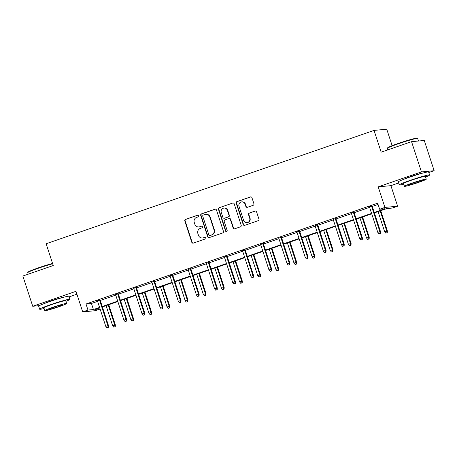 <?xml version="1.0" encoding="UTF-8"?>
<svg xmlns="http://www.w3.org/2000/svg" width="457" height="457" viewBox="0 0 457 457"><rect width="100%" height="100%" fill="white"/><g stroke="black" fill="none" stroke-linecap="round" stroke-linejoin="round"><path stroke-width="0.69" d="M198.755 215.727A0.874 0.845 -95.4 0 0 197.681 215.173L185.559 219.36A1.251 1.205 -95.4 0 0 184.805 220.942L191.791 242.313A1.251 1.205 -95.4 0 0 193.322 243.107L205.444 238.914A0.874 0.845 -95.4 0 0 205.09 237.212A0.874 0.845 -95.4 0 0 204.902 237.252L203.331 237.794A4.004 3.856 -95.4 0 1 198.441 235.258L197.858 233.481A4.004 3.856 -95.4 0 1 200.263 228.42L201.834 227.877A0.874 0.845 -95.4 0 0 201.48 226.169A0.874 0.845 -95.4 0 0 201.291 226.215L199.72 226.758A4.004 3.856 -95.4 0 1 194.831 224.216L194.248 222.439A4.004 3.856 -95.4 0 1 196.659 217.378L198.224 216.835A0.874 0.845 -95.4 0 0 198.755 215.727M198.047 215.133A0.874 0.845 -95.4 0 0 198.024 215.138L185.902 219.331A1.251 1.205 -95.4 0 0 185.148 220.914L192.134 242.284A1.251 1.205 -95.4 0 0 193.22 243.135M204.902 237.252L205.244 237.223A0.874 0.845 -95.4 0 0 205.244 237.223L203.331 237.794M201.657 226.175A0.874 0.845 -95.4 0 0 201.634 226.181L199.72 226.758M404.045 179.19A9.945 0.617 -18.1 0 1 410.586 176.579A9.945 0.617 -18.1 0 1 422.399 173.192M44.398 303.511A9.945 0.617 -18.1 0 1 50.938 300.9A9.945 0.617 -18.1 0 1 62.752 297.507M428.797 172.557L434.15 170.707L424.267 140.47L411.557 141.664L381.161 152.175L374.043 130.405L46.128 243.752L53.246 265.523L22.85 276.034L32.733 306.27L39.365 305.647M434.15 170.707L421.44 171.906L378.202 186.85L384.92 207.415L397.63 206.216L392.34 208.044L386.896 208.558L374.38 212.882M411.557 141.664L421.44 171.906M253.161 205.313A1.251 1.205 -95.4 0 0 253.915 203.731L251.956 197.732A1.251 1.205 -95.4 0 0 250.425 196.938L236.96 201.594A1.251 1.205 -95.4 0 0 236.206 203.176L243.193 224.547A1.251 1.205 -95.4 0 0 244.724 225.341L258.188 220.685A1.251 1.205 -95.4 0 0 258.936 219.103L256.571 211.859A1.251 1.205 -95.4 0 0 255.04 211.071L249.282 213.059A1.251 1.205 -95.4 0 0 248.528 214.641L249.699 218.235A3.348 3.222 -95.4 0 1 246.963 222.622A3.348 3.222 -95.4 0 1 243.598 220.343L239 206.273A3.348 3.222 -95.4 0 1 241.736 201.885A3.348 3.222 -95.4 0 1 245.101 204.165L245.872 206.507A1.251 1.205 -95.4 0 0 247.397 207.301L253.161 205.313M100.117 309.058L95.404 310.686L82.694 311.885L75.976 291.32L32.733 306.27M82.694 311.885L87.984 310.057L93.428 309.543L99.58 307.418M374.249 212.471L385.074 208.729L379.63 209.243L377.653 203.194L86.007 304.008L87.984 310.057M379.63 209.243L384.92 207.415M216.469 209.997A1.251 1.205 -95.4 0 0 214.939 209.209L201.474 213.859A1.251 1.205 -95.4 0 0 200.726 215.441L207.707 236.812A1.251 1.205 -95.4 0 0 209.237 237.606L222.702 232.95A1.251 1.205 -95.4 0 0 223.456 231.368L216.469 209.997M219.217 207.729L232.682 203.074A1.251 1.205 -95.4 0 1 234.213 203.868L241.193 225.238A1.251 1.205 -95.4 0 1 240.445 226.821L234.681 228.808A1.251 1.205 -95.4 0 1 233.15 228.014L230.317 219.349A1.251 1.205 -95.4 0 0 228.791 218.56L224.97 219.88A1.251 1.205 -95.4 0 0 224.216 221.462L227.163 230.482A0.874 0.845 -95.4 0 1 226.449 231.63A0.874 0.845 -95.4 0 1 225.569 231.036L218.463 209.312A1.251 1.205 -95.4 0 1 219.217 207.729L232.682 203.074M392.135 145.674L386.753 129.205L374.043 130.405M69.15 296.879L76.913 294.194M378.202 186.85L390.906 185.656L398.67 182.971M390.906 185.656L397.63 206.216M99.717 307.829L95.25 309.372L100.072 308.921M371.718 213.807L356.249 219.154M353.587 220.074L338.117 225.421M335.449 226.341L319.98 231.688M317.318 232.607L301.849 237.954M299.181 238.88L283.717 244.227M281.049 245.146L265.58 250.493M262.918 251.413L247.448 256.76M244.781 257.685L229.317 263.032M226.649 263.952L211.18 269.299M208.518 270.218L193.048 275.565M190.38 276.485L174.911 281.832M172.249 282.757L156.78 288.104M154.118 289.024L138.648 294.371M135.98 295.291L120.511 300.637M117.849 301.563L102.379 306.91M102.248 306.498L117.712 301.152M120.38 300.226L135.849 294.879M138.511 293.96L153.98 288.613M156.648 287.693L172.112 282.346M174.78 281.421L190.249 276.074M192.911 275.154L208.381 269.807M211.048 268.887L226.512 263.54M229.18 262.621L244.649 257.274M247.311 256.348L262.781 251.002M265.448 250.082L280.918 244.735M283.58 243.815L299.049 238.468M301.711 237.543L317.181 232.196M319.849 231.276L335.318 225.929M337.98 225.01L353.45 219.663M356.112 218.743L371.581 213.396M86.007 304.008L91.451 303.494L97.604 301.369M100.266 300.449L115.735 295.102M118.403 294.182L133.872 288.835M136.534 287.91L152.004 282.563M154.672 281.643L170.135 276.296M172.803 275.377L188.273 270.03M190.935 269.104L206.404 263.758M209.072 262.838L224.536 257.491M227.203 256.571L242.673 251.224M245.335 250.305L260.804 244.958M263.472 244.032L278.941 238.685M281.603 237.766L297.073 232.419M299.735 231.499L315.204 226.152M317.872 225.227L333.342 219.88M336.004 218.96L351.473 213.613M354.135 212.694L369.604 207.347M372.272 206.427L378.059 204.428M91.451 303.494L93.428 309.543M369.45 206.872L372.118 205.953M351.319 213.139L353.981 212.219M333.187 219.411L335.849 218.486M315.05 225.678L317.718 224.758M296.919 231.945L299.581 231.025M278.781 238.211L281.449 237.292M260.65 244.484L263.318 243.558M242.518 250.75L245.18 249.83M224.381 257.017L227.049 256.097M206.25 263.289L208.918 262.364M188.118 269.556L190.78 268.636M169.981 275.822L172.649 274.903M151.85 282.089L154.512 281.169M133.718 288.361L136.38 287.436M115.581 294.628L118.249 293.708M97.45 300.895L100.112 299.975M198.858 226.94L199.201 226.912A4.004 3.856 -95.4 0 0 200.063 226.723M202.462 237.983L202.811 237.954A4.004 3.856 -95.4 0 0 203.673 237.766M215.384 209.146A1.251 1.205 -95.4 0 0 215.281 209.175L201.823 213.83A1.251 1.205 -95.4 0 0 201.069 215.407L208.049 236.777A1.251 1.205 -95.4 0 0 209.135 237.634M203.274 215.087A0.874 0.845 -95.4 0 0 202.748 216.195L208.878 234.955A0.874 0.845 -95.4 0 0 209.952 235.509L211.602 234.938A4.004 3.856 -95.4 0 0 214.013 229.877L209.82 217.052A4.004 3.856 -95.4 0 0 204.93 214.516L203.274 215.087M209.757 235.549L210.106 235.521A0.874 0.845 -95.4 0 0 210.294 235.475L209.952 235.509M205.793 214.327L206.141 214.299A4.004 3.856 -95.4 0 1 210.163 217.024L214.356 229.842A4.004 3.856 -95.4 0 1 211.945 234.904L210.294 235.475M229.06 218.497L229.403 218.469A1.251 1.205 -95.4 0 1 230.665 219.32L233.493 227.986A1.251 1.205 -95.4 0 0 234.578 228.837M219.56 207.695A1.251 1.205 -95.4 0 0 218.812 209.277L225.912 231.002A0.874 0.845 -95.4 0 0 226.615 231.596M227.38 210.357A3.348 3.222 -95.4 0 0 224.016 208.078A3.348 3.222 -95.4 0 0 221.274 212.465L222.896 217.423A1.251 1.205 -95.4 0 0 224.427 218.218L228.249 216.898A1.251 1.205 -95.4 0 0 229.003 215.316L227.38 210.357L227.723 210.323A3.348 3.222 -95.4 0 0 224.358 208.049L224.016 208.078M224.153 218.275L224.496 218.24A1.251 1.205 -95.4 0 0 224.77 218.183L224.427 218.218M227.723 210.323L229.345 215.281A1.251 1.205 -95.4 0 1 228.591 216.864L224.77 218.183M241.736 201.885L242.079 201.857A3.348 3.222 -95.4 0 1 245.443 204.13L246.214 206.478A1.251 1.205 -95.4 0 0 247.3 207.329M246.963 222.622L247.306 222.588A3.348 3.222 -95.4 0 0 250.042 218.2L249.699 218.235M255.486 211.008A1.251 1.205 -95.4 0 0 255.383 211.037L249.625 213.031A1.251 1.205 -95.4 0 0 248.871 214.607L250.042 218.2M250.87 196.881A1.251 1.205 -95.4 0 0 250.767 196.91L237.303 201.56A1.251 1.205 -95.4 0 0 236.549 203.142L243.535 224.513A1.251 1.205 -95.4 0 0 244.621 225.37M113.77 327.149L115.273 326.715L113.77 327.149L112.65 325.75L115.364 324.967L108.743 304.71M114.93 326.744L114.747 325.024L108.172 304.905M112.65 325.75L106.075 305.63M115.364 324.967L115.273 326.715M108.063 327.395L106.898 327.795L108.406 327.361L108.063 327.395L107.875 325.67L105.784 326.395L97.387 300.7M99.477 299.981L107.875 325.67L108.492 325.613L100.049 299.781M108.406 327.361L108.492 325.613M105.784 326.395L106.898 327.795M52.675 263.769A15.938 0.983 161.9 0 0 38.571 268.156A15.938 0.983 161.9 0 0 27.728 272.635L27.974 272.155A15.555 0.96 -18.1 0 1 38.554 267.779A15.555 0.96 -18.1 0 1 52.566 263.438M27.728 272.635A15.938 0.983 161.9 0 0 27.717 272.703L28.203 274.183M65.922 301.363A15.938 0.983 161.9 0 0 69.95 299.324A15.938 0.983 161.9 0 0 50.51 304.682A15.938 0.983 161.9 0 0 39.656 309.229A15.938 0.983 161.9 0 0 44.112 308.492M69.95 299.324L68.961 296.302A15.938 0.983 161.9 0 0 49.522 301.66A15.938 0.983 161.9 0 0 38.668 306.207L39.656 309.229M44.809 310.623L43.895 307.841A11.476 0.708 -18.1 0 1 51.715 304.568A11.476 0.708 -18.1 0 1 65.711 300.712L66.619 303.494A11.476 0.708 161.9 0 0 52.624 307.35A11.476 0.708 161.9 0 0 44.809 310.623A11.476 0.708 161.9 0 0 58.804 306.767A11.476 0.708 161.9 0 0 66.619 303.494M57.708 306.87A7.392 0.457 161.9 0 0 62.74 304.762A7.392 0.457 161.9 0 0 53.72 307.247A7.392 0.457 161.9 0 0 48.682 309.355A7.392 0.457 161.9 0 0 57.708 306.87M387.376 148.314L387.622 147.834A15.555 0.96 -18.1 0 1 398.201 143.464A15.555 0.96 -18.1 0 1 417.132 138.185L417.612 138.431A15.938 0.983 161.9 0 0 398.218 143.835A15.938 0.983 161.9 0 0 387.376 148.314A15.938 0.983 161.9 0 0 387.365 148.382L387.85 149.862M425.57 177.042A15.938 0.983 161.9 0 0 429.597 175.008A15.938 0.983 161.9 0 0 410.158 180.361A15.938 0.983 161.9 0 0 399.304 184.908A15.938 0.983 161.9 0 0 403.76 184.171M429.597 175.008L428.609 171.981A15.938 0.983 161.9 0 0 409.169 177.339A15.938 0.983 161.9 0 0 398.315 181.886L399.304 184.908M404.456 186.302L403.542 183.52A11.476 0.708 -18.1 0 1 411.363 180.247A11.476 0.708 -18.1 0 1 425.358 176.391L426.267 179.173A11.476 0.708 161.9 0 0 412.271 183.029A11.476 0.708 161.9 0 0 404.456 186.302A11.476 0.708 161.9 0 0 418.452 182.446A11.476 0.708 161.9 0 0 426.267 179.173M417.355 182.554A7.392 0.457 161.9 0 0 422.388 180.441A7.392 0.457 161.9 0 0 413.368 182.926A7.392 0.457 161.9 0 0 408.329 185.039A7.392 0.457 161.9 0 0 417.355 182.554M418.486 141.013L417.658 138.477A15.938 0.983 161.9 0 0 417.612 138.431M131.902 320.877L133.41 320.443L131.902 320.877L130.788 319.483L133.495 318.7L126.875 298.438M133.067 320.477L132.878 318.757L126.303 298.638M130.788 319.483L124.213 299.364M133.495 318.7L133.41 320.443M150.039 314.61L151.541 314.176L150.039 314.61L148.919 313.211L151.633 312.428L145.006 292.172M151.198 314.21L151.01 312.491L144.435 292.371M148.919 313.211L142.344 293.091M151.633 312.428L151.541 314.176M126.195 321.122L125.035 321.528L126.538 321.094L126.195 321.122L126.006 319.403L123.916 320.129L115.518 294.434M117.609 293.708L126.006 319.403L126.629 319.346L118.186 293.514M126.538 321.094L126.629 319.346M123.916 320.129L125.035 321.528M144.326 314.856L143.167 315.256L144.675 314.822L144.326 314.856L144.144 313.136L142.053 313.856L133.65 288.167M135.746 287.442L144.144 313.136L144.76 313.079L136.317 287.242M144.675 314.822L144.76 313.079M142.053 313.856L143.167 315.256M168.17 308.344L169.678 307.909L168.17 308.344L167.051 306.944L169.764 306.161L163.143 285.905M169.33 307.944L169.147 306.219L162.572 286.099M167.051 306.944L160.476 286.825M169.764 306.161L169.678 307.909M162.464 308.589L161.298 308.989L162.806 308.555L162.464 308.589L162.275 306.87L160.184 307.59L151.787 281.895M153.878 281.175L162.275 306.87L162.892 306.807L154.449 280.975M162.806 308.555L162.892 306.807M160.184 307.59L161.298 308.989M186.302 302.077L187.81 301.643L186.302 302.077L185.188 300.677L187.896 299.895L181.275 279.633M187.467 301.671L187.279 299.952L180.704 279.833M185.188 300.677L178.613 280.558M187.896 299.895L187.81 301.643M180.595 302.317L179.435 302.723L180.938 302.288L180.595 302.317L180.412 300.597L178.316 301.323L169.918 275.628M172.009 274.908L180.412 300.597L181.029 300.54L172.586 274.708M180.938 302.288L181.029 300.54M178.316 301.323L179.435 302.723M204.439 295.805L205.941 295.371L204.439 295.805L203.319 294.405L206.033 293.628L199.412 273.366M205.599 295.405L205.41 293.685L198.835 273.566M203.319 294.405L196.744 274.286M206.033 293.628L205.941 295.371M198.732 296.05L197.567 296.45L199.075 296.016L198.732 296.05L198.544 294.331L196.453 295.056L188.055 269.362M190.146 268.636L198.544 294.331L199.161 294.274L190.718 268.442M199.075 296.016L199.161 294.274M196.453 295.056L197.567 296.45M222.57 289.538L224.079 289.104L222.57 289.538L221.456 288.139L224.164 287.356L217.543 267.099M223.73 289.138L223.547 287.419L216.972 267.299M221.456 288.139L214.876 268.019M224.164 287.356L224.079 289.104M216.864 289.784L215.698 290.184L217.206 289.749L216.864 289.784L216.675 288.064L214.584 288.784L206.187 263.095M208.278 262.369L216.675 288.064L217.292 288.007L208.849 262.169M217.206 289.749L217.292 288.007M214.584 288.784L215.698 290.184M240.702 283.271L242.21 282.837L240.702 283.271L239.588 281.872L242.296 281.089L235.675 260.833M241.867 282.866L241.679 281.146L235.104 261.027M239.588 281.872L233.013 261.752M242.296 281.089L242.21 282.837M234.995 283.517L233.835 283.917L235.338 283.483L234.995 283.517L234.812 281.792L232.716 282.517L224.318 256.823M226.415 256.103L234.812 281.792L235.429 281.735L226.986 255.903M235.338 283.483L235.429 281.735M232.716 282.517L233.835 283.917M258.839 276.999L260.341 276.565L258.839 276.999L257.719 275.605L260.433 274.823L253.812 254.56M259.999 276.599L259.816 274.88L253.235 254.76M257.719 275.605L251.144 255.486M260.433 274.823L260.341 276.565M253.132 277.245L251.967 277.65L253.475 277.216L253.132 277.245L252.944 275.525L250.853 276.251L242.456 250.556M244.546 249.83L252.944 275.525L253.561 275.468L245.118 249.636M253.475 277.216L253.561 275.468M250.853 276.251L251.967 277.65M276.971 270.733L278.479 270.298L276.971 270.733L275.857 269.333L278.564 268.55L271.944 248.294M278.136 270.333L277.947 268.613L271.372 248.494M275.857 269.333L269.276 249.214M278.564 268.55L278.479 270.298M271.264 270.978L270.098 271.378L271.607 270.944L271.264 270.978L271.075 269.259L268.984 269.978L260.587 244.289M262.678 243.564L271.075 269.259L271.698 269.202L263.249 243.364M271.607 270.944L271.698 269.202M268.984 269.978L270.098 271.378M295.102 264.466L296.61 264.032L295.102 264.466L293.988 263.066L296.696 262.284L290.075 242.027M296.267 264.066L296.079 262.341L289.504 242.221M293.988 263.066L287.413 242.947M296.696 262.284L296.61 264.032M289.395 264.712L288.236 265.111L289.738 264.677L289.395 264.712L289.212 262.992L287.116 263.712L278.719 238.017M280.815 237.297L289.212 262.992L289.829 262.929L281.386 237.097M289.738 264.677L289.829 262.929M287.116 263.712L288.236 265.111M313.239 258.199L314.742 257.765L313.239 258.199L312.12 256.8L314.833 256.017L308.212 235.755M314.399 257.794L314.216 256.074L307.635 235.955M312.12 256.8L305.544 236.68M314.833 256.017L314.742 257.765M307.532 258.439L306.367 258.845L307.875 258.411L307.532 258.439L307.344 256.72L305.253 257.445L296.856 231.75M298.947 231.031L307.344 256.72L307.961 256.663L299.518 230.831M307.875 258.411L307.961 256.663M305.253 257.445L306.367 258.845M331.371 251.927L332.879 251.493L331.371 251.927L330.257 250.527L332.964 249.751L326.344 229.488M332.536 251.527L332.348 249.808L325.772 229.688M330.257 250.527L323.682 230.408M332.964 249.751L332.879 251.493M325.664 252.173L324.504 252.572L326.007 252.138L325.664 252.173L325.475 250.453L323.385 251.179L314.987 225.484M317.078 224.758L325.475 250.453L326.098 250.396L317.655 224.564M326.007 252.138L326.098 250.396M323.385 251.179L324.504 252.572M349.502 245.66L351.01 245.226L349.502 245.66L348.388 244.261L351.102 243.478L344.475 223.222M350.668 245.26L350.479 243.541L343.904 223.422M348.388 244.261L341.813 224.141M351.102 243.478L351.01 245.226M343.795 245.906L342.636 246.306L344.144 245.872L343.795 245.906L343.613 244.187L341.516 244.906L333.119 219.217M335.215 218.492L343.613 244.187L344.23 244.129L335.786 218.292M344.144 245.872L344.23 244.129M341.516 244.906L342.636 246.306M367.639 239.394L369.142 238.96L367.639 239.394L366.52 237.994L369.233 237.212L362.612 216.955M368.799 238.988L368.616 237.269L362.041 217.149M366.52 237.994L359.945 217.875M369.233 237.212L369.142 238.96M361.933 239.639L360.767 240.039L362.275 239.605L361.933 239.639L361.744 237.914L359.653 238.64L351.256 212.945M353.347 212.225L361.744 237.914L362.361 237.857L353.918 212.025M362.275 239.605L362.361 237.857M359.653 238.64L360.767 240.039M385.771 233.121L387.279 232.687L385.771 233.121L384.657 231.728L387.365 230.945L380.744 210.683M386.936 232.722L386.748 231.002L380.173 210.883M384.657 231.728L378.082 211.608M387.365 230.945L387.279 232.687M380.064 233.367L378.904 233.773L380.407 233.338L380.064 233.367L379.876 231.648L377.785 232.373L369.387 206.678M371.478 205.953L379.876 231.648L380.498 231.59L372.055 205.759M380.407 233.338L380.498 231.59M377.785 232.373L378.904 233.773M198.024 215.138L197.681 215.173M201.634 226.181L201.291 226.215M192.134 242.284L191.791 242.313M185.148 220.914L184.805 220.942M185.902 219.331L185.559 219.36M208.049 236.777L207.707 236.812M201.069 215.407L200.726 215.441M201.823 213.83L201.474 213.859M215.281 209.175L214.939 209.209M211.945 234.904L211.602 234.938M214.356 229.842L214.013 229.877M210.163 217.024L209.82 217.052M233.493 227.986L233.15 228.014M230.665 219.32L230.317 219.349M225.912 231.002L225.569 231.036M218.812 209.277L218.463 209.312M228.591 216.864L228.249 216.898M229.345 215.281L229.003 215.316M246.214 206.478L245.872 206.507M245.443 204.13L245.101 204.165M248.871 214.607L248.528 214.641M249.625 213.031L249.282 213.059M255.383 211.037L255.04 211.071M243.535 224.513L243.193 224.547M236.549 203.142L236.206 203.176M237.303 201.56L236.96 201.594M250.767 196.91L250.425 196.938"/></g></svg>
